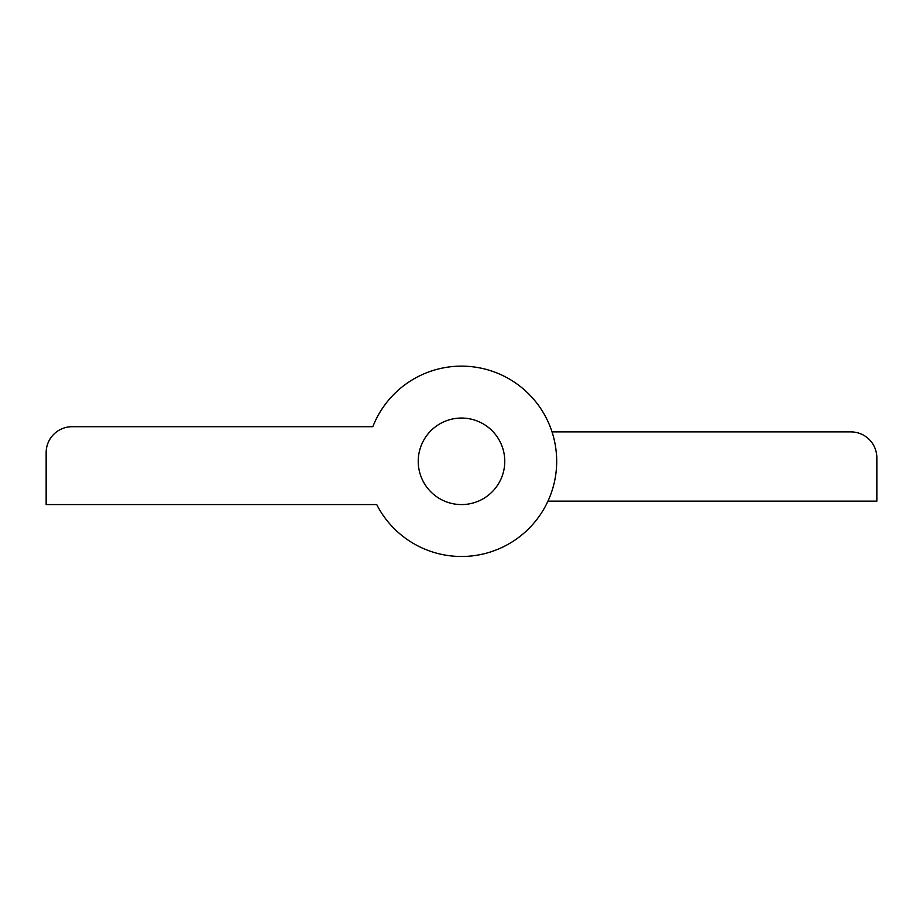 <?xml version="1.0" encoding="UTF-8"?>
<svg xmlns="http://www.w3.org/2000/svg" width="923" height="923" viewBox="0 0 923 923"><rect width="100%" height="100%" fill="white"/><g stroke="black" fill="none" stroke-linecap="round" stroke-linejoin="round"><path stroke-width="1.38" d="M376.722 504.581A95.184 95.184 0 0 0 547.962 501.12L876.85 501.12L876.85 457.854A25.959 25.959 0 0 0 850.891 431.895L552.023 431.895A95.184 95.184 0 0 0 372.834 426.703A95.184 95.184 0 0 1 556.684 461.315A95.184 95.184 0 0 1 376.722 504.581L46.15 504.581L46.15 452.662A25.959 25.959 0 0 1 72.109 426.703L372.834 426.703M504.766 461.315A43.266 43.266 0 0 1 461.5 504.581A43.266 43.266 0 0 1 418.234 461.315A43.266 43.266 0 0 1 461.5 418.05A43.266 43.266 0 0 1 504.766 461.315M470.972 419.1A43.266 43.266 0 0 0 419.284 451.832A43.266 43.266 0 0 0 452.028 503.531A43.266 43.266 0 0 0 503.716 470.788A43.266 43.266 0 0 0 470.972 419.1"/></g></svg>
